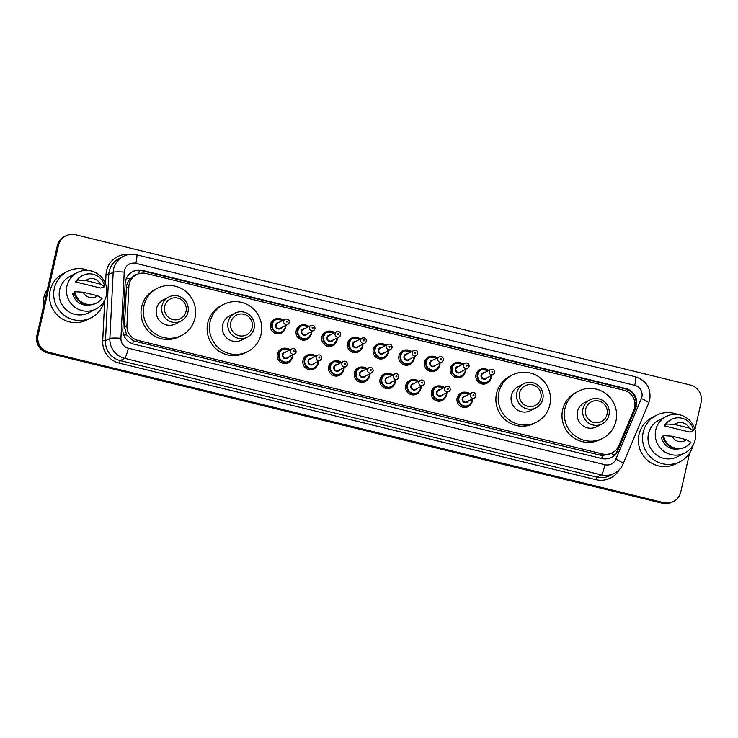 <?xml version="1.0" encoding="UTF-8"?>
<svg xmlns="http://www.w3.org/2000/svg" width="738" height="738" viewBox="0 0 738 738"><rect width="100%" height="100%" fill="white"/><g stroke="black" fill="none" stroke-linecap="round" stroke-linejoin="round"><path stroke-width="1.11" d="M471.158 403.677A7.712 7.583 -117.3 0 1 457.117 397.994A7.712 7.583 -117.3 0 1 465.208 392.164M445.475 397.395A7.712 7.583 -117.3 0 1 431.426 391.712A7.712 7.583 -117.3 0 1 439.516 385.882M419.784 391.122A7.712 7.583 -117.3 0 1 405.743 385.43A7.712 7.583 -117.3 0 1 413.834 379.6M394.101 384.839A7.712 7.583 -117.3 0 1 380.061 379.147A7.712 7.583 -117.3 0 1 388.151 373.327M368.41 378.557A7.712 7.583 -117.3 0 1 354.369 372.875A7.712 7.583 -117.3 0 1 362.459 367.044M342.727 372.284A7.712 7.583 -117.3 0 1 328.687 366.592A7.712 7.583 -117.3 0 1 336.777 360.762M317.045 366.002A7.712 7.583 -117.3 0 1 303.004 360.31A7.712 7.583 -117.3 0 1 311.085 354.48M291.353 359.72A7.712 7.583 -117.3 0 1 277.313 354.037A7.712 7.583 -117.3 0 1 285.403 348.207M464.331 374.037A7.712 7.583 -117.3 0 1 450.291 368.345A7.712 7.583 -117.3 0 1 458.381 362.515M438.649 367.755A7.712 7.583 -117.3 0 1 424.608 362.063A7.712 7.583 -117.3 0 1 432.699 356.242M412.966 361.472A7.712 7.583 -117.3 0 1 398.926 355.79A7.712 7.583 -117.3 0 1 407.007 349.96M387.275 355.199A7.712 7.583 -117.3 0 1 373.234 349.508A7.712 7.583 -117.3 0 1 381.325 343.677M490.023 380.31A7.712 7.583 -117.3 0 1 475.982 374.627A7.712 7.583 -117.3 0 1 484.073 368.797M361.592 348.917A7.712 7.583 -117.3 0 1 347.552 343.225A7.712 7.583 -117.3 0 1 355.642 337.395M335.91 342.635A7.712 7.583 -117.3 0 1 321.86 336.952A7.712 7.583 -117.3 0 1 329.951 331.122M310.218 336.353A7.712 7.583 -117.3 0 1 296.178 330.67A7.712 7.583 -117.3 0 1 304.268 324.84M284.536 330.08A7.712 7.583 -117.3 0 1 270.495 324.388A7.712 7.583 -117.3 0 1 278.586 318.558M633.813 410.014A14.456 14.216 62.7 0 0 623.841 390.236L146.308 273.494A14.456 14.216 62.7 0 0 128.873 286.575L126.936 325.504A14.456 14.216 62.7 0 0 138.006 340.421L602.466 453.962A14.456 14.216 62.7 0 0 618.785 445.743L633.813 410.014M137.425 274.204A4.815 4.742 62.7 0 0 133.624 276.15L130.497 278.577C127.988 281.178 126.613 284.278 126.364 287.866L124.427 326.796L126.622 334.969L133.43 340.864L600.142 455.161L602.476 455.531L609.92 454.027L612.282 452.809M133.624 276.15A14.456 14.216 -117.3 0 1 134.168 275.846L136.493 274.647M636.405 405.928A14.456 14.216 62.7 0 0 625.676 388.529L142.563 270.422A14.456 14.216 62.7 0 0 125.128 283.503L122.849 329.24A14.456 14.216 62.7 0 0 133.919 344.157L601.664 458.51A14.456 14.216 62.7 0 0 617.992 450.291L635.639 408.308A14.456 14.216 62.7 0 0 636.405 405.928M132.434 271.741A14.456 14.216 -117.3 0 1 141.945 270.745L625.058 388.852A14.456 14.216 -117.3 0 1 635.021 408.631L617.374 450.614A14.456 14.216 -117.3 0 1 611.165 457.514M689.569 453.178L680.75 492.025A14.456 14.216 -117.3 0 1 663.656 502.624L48.865 352.321A14.456 14.216 -117.3 0 1 38.136 334.923L58.486 245.339A14.456 14.216 -117.3 0 1 75.58 234.739L690.371 385.033A14.456 14.216 -117.3 0 1 701.1 402.441L694.938 429.544M65.765 235.892L64.529 236.529A14.456 14.216 -117.3 0 0 57.25 245.975L36.9 335.559A14.456 14.216 -117.3 0 0 47.629 352.967L662.42 503.261A14.456 14.216 -117.3 0 0 672.235 502.108L672.853 501.785A14.456 14.216 -117.3 0 1 663.038 502.947L48.247 352.644A14.456 14.216 -117.3 0 1 37.518 335.246L57.868 245.653A14.456 14.216 -117.3 0 1 65.147 236.215A14.456 14.216 -117.3 0 0 57.868 245.653L37.518 335.246A14.456 14.216 -117.3 0 0 48.247 352.644L663.038 502.947A14.456 14.216 -117.3 0 0 672.853 501.785L673.471 501.471M693.203 444.774A26.024 25.59 -117.3 0 1 652.54 458.833A26.024 25.59 -117.3 0 1 677.549 414.479M680.15 461.619L675.98 463.768A26.024 25.59 -117.3 0 1 638.997 434.534A26.024 25.59 -117.3 0 1 652.088 417.542L656.257 415.383M655.759 429.931A20.479 20.138 -117.3 0 1 687.798 418.741A20.479 20.138 -117.3 0 1 684.873 452.938A20.479 20.138 -117.3 0 1 655.759 429.931M684.873 452.938L677.604 456.693A20.479 20.138 -117.3 0 1 648.499 433.686A20.479 20.138 -117.3 0 1 658.803 420.309L666.063 416.555M662.945 436.739L661.497 437.486A14.456 14.216 -117.3 0 0 678.25 448.916M686.478 439.71A9.64 9.474 -117.3 0 1 672.004 436.176L686.478 439.71L690.888 442.32A15.415 15.166 -117.3 0 1 663.573 435.641L662.807 436.038A15.415 15.166 -117.3 0 0 684.864 447.246L685.639 446.85M672.004 436.176L663.573 435.641M664.145 425.826L666.469 424.627L665.455 424.378L666.23 423.981A15.415 15.166 -117.3 0 1 693.545 430.651L689.44 432.007L664.145 425.826A14.456 14.216 -117.3 0 1 665.519 424.285M674.652 424.507A9.64 9.474 -117.3 0 1 689.135 428.049L674.652 424.507L666.23 423.981M689.135 428.049L693.545 430.651M665.455 424.378A15.415 15.166 -117.3 0 1 670.704 419.848L671.479 419.452M585.677 409.147A11.079 10.904 -117.3 0 1 598.776 401.02A11.079 10.904 -117.3 0 1 607.005 414.359A11.079 10.904 -117.3 0 1 593.905 422.487A11.079 10.904 -117.3 0 1 585.677 409.147M582.974 408.778A13.496 13.266 -117.3 0 1 604.071 401.407A13.496 13.266 -117.3 0 1 602.143 423.935A13.496 13.266 -117.3 0 1 582.974 408.778M589.754 399.968L584.275 402.8A13.496 13.266 62.7 0 0 582.347 425.337A13.496 13.266 62.7 0 0 596.664 426.776L602.143 423.935M564.967 408.557A26.503 26.07 -117.3 0 1 606.424 394.083A26.503 26.07 -117.3 0 1 602.632 438.335A26.503 26.07 -117.3 0 1 564.967 408.557M602.632 438.335L600.317 439.534A26.503 26.07 -117.3 0 1 562.651 409.756A26.503 26.07 -117.3 0 1 575.981 392.441L578.297 391.251M519.561 392.985A11.079 10.904 -117.3 0 1 532.661 384.858A11.079 10.904 -117.3 0 1 540.889 398.197A11.079 10.904 -117.3 0 1 527.79 406.324A11.079 10.904 -117.3 0 1 519.561 392.985M516.858 392.616A13.496 13.266 -117.3 0 1 537.956 385.245A13.496 13.266 -117.3 0 1 536.028 407.773A13.496 13.266 -117.3 0 1 516.858 392.616M523.639 383.806L518.159 386.638A13.496 13.266 62.7 0 0 516.231 409.166A13.496 13.266 62.7 0 0 530.548 410.614L536.028 407.773M498.851 392.395A26.503 26.07 -117.3 0 1 540.308 377.911A26.503 26.07 -117.3 0 1 536.517 422.173A26.503 26.07 -117.3 0 1 498.851 392.395M536.517 422.173L534.201 423.363A26.503 26.07 -117.3 0 1 496.536 393.594A26.503 26.07 -117.3 0 1 509.866 376.279L512.181 375.079M230.8 322.386A11.079 10.904 -117.3 0 1 243.909 314.268A11.079 10.904 -117.3 0 1 252.128 327.607A11.079 10.904 -117.3 0 1 239.029 335.725A11.079 10.904 -117.3 0 1 230.8 322.386M228.097 322.026A13.496 13.266 -117.3 0 1 249.204 314.656A13.496 13.266 -117.3 0 1 247.276 337.183A13.496 13.266 -117.3 0 1 228.097 322.026M234.887 313.207L229.398 316.048A13.496 13.266 62.7 0 0 227.47 338.576A13.496 13.266 62.7 0 0 241.787 340.015L247.276 337.183M210.09 321.796A26.503 26.07 -117.3 0 1 251.547 307.322A26.503 26.07 -117.3 0 1 247.765 351.574A26.503 26.07 -117.3 0 1 210.09 321.796M247.765 351.574L245.44 352.773A26.503 26.07 -117.3 0 1 207.775 322.995A26.503 26.07 -117.3 0 1 221.105 305.689L223.429 304.49M164.685 306.224A11.079 10.904 -117.3 0 1 177.793 298.097A11.079 10.904 -117.3 0 1 186.013 311.436A11.079 10.904 -117.3 0 1 172.913 319.563A11.079 10.904 -117.3 0 1 164.685 306.224M161.982 305.855A13.496 13.266 -117.3 0 1 183.089 298.493A13.496 13.266 -117.3 0 1 181.161 321.021A13.496 13.266 -117.3 0 1 161.982 305.855M168.771 297.045L163.282 299.886A13.496 13.266 62.7 0 0 161.354 322.414A13.496 13.266 62.7 0 0 175.672 323.853L181.161 321.021M143.975 305.633A26.503 26.07 -117.3 0 1 185.432 291.159A26.503 26.07 -117.3 0 1 181.649 335.412A26.503 26.07 -117.3 0 1 143.975 305.633M181.649 335.412L179.325 336.611A26.503 26.07 -117.3 0 1 141.659 306.833A26.503 26.07 -117.3 0 1 154.989 289.527L157.314 288.327M43.754 305.403A21.679 21.328 -117.3 0 1 47.416 289.287M104.381 300.818A26.024 25.59 -117.3 0 1 63.717 314.886A26.024 25.59 -117.3 0 1 88.726 270.523M91.328 317.663L87.149 319.822A26.024 25.59 -117.3 0 1 50.166 290.587A26.024 25.59 -117.3 0 1 63.256 273.586L67.435 271.436M66.937 285.975A20.479 20.138 -117.3 0 1 98.966 274.785A20.479 20.138 -117.3 0 1 96.041 308.982A20.479 20.138 -117.3 0 1 66.937 285.975M96.041 308.982L88.781 312.737A20.479 20.138 -117.3 0 1 59.677 289.73A20.479 20.138 -117.3 0 1 69.972 276.353L77.241 272.599M74.114 292.792L72.675 293.53A14.456 14.216 -117.3 0 0 89.427 304.96M97.656 295.763A9.64 9.474 -117.3 0 1 83.182 292.22L97.656 295.763L102.065 298.364A15.415 15.166 -117.3 0 1 74.75 291.685L73.975 292.091A15.415 15.166 -117.3 0 0 96.041 303.29L96.807 302.894M83.182 292.22L74.75 291.685M75.322 281.87L77.638 280.671L76.623 280.422L77.398 280.025A15.415 15.166 -117.3 0 1 104.713 286.704L100.608 288.051L75.322 281.87A14.456 14.216 -117.3 0 1 76.697 280.329M85.829 280.551A9.64 9.474 -117.3 0 1 100.303 284.093L85.829 280.551L77.398 280.025M100.303 284.093L104.713 286.704M76.623 280.422A15.415 15.166 -117.3 0 1 81.881 275.901L82.656 275.495M126.327 278.42A14.456 1.328 2.9 0 1 130.497 278.577M627.032 391.435A14.456 1.983 -76.3 0 0 627.374 389.636M601.728 458.529A14.456 1.983 -76.3 0 0 602.476 455.531M611.082 453.427A14.456 2.02 22.8 0 1 614.367 455.106M132.702 343.807A14.456 1.983 -76.3 0 0 133.43 340.864M634.818 402.588A14.456 2.02 22.8 0 1 636.138 403.299M123.68 334.877A14.456 1.328 2.9 0 1 126.622 334.969M138.67 273.743A14.456 1.983 -76.3 0 0 139.362 270.357M600.142 455.161L602.466 453.962M135.681 341.62L138.006 340.421M124.427 326.796L126.936 325.504M126.364 287.866L128.873 286.575M625.058 388.852L625.676 388.529M641.875 396.924A9.64 9.474 62.7 0 0 634.726 385.328L135.847 263.365A9.64 9.474 62.7 0 0 124.224 272.082L120.921 338.262A9.64 9.474 62.7 0 0 128.301 348.207L604.948 464.728A9.64 9.474 62.7 0 0 615.833 459.248L641.368 398.511A9.64 9.474 62.7 0 0 641.875 396.924M641.368 398.511A9.64 1.347 22.8 0 1 648.702 403.04L649.726 399.858C651.211 388.299 646.46 380.605 635.464 376.758A9.64 1.319 103.7 0 1 634.726 385.328M604.948 464.728A9.64 1.319 103.7 0 1 601.285 474.866L124.639 358.336A19.271 18.957 -117.3 0 1 109.879 338.447L113.182 272.267A19.271 18.957 -117.3 0 1 123.329 256.372L118.929 258.651A19.271 18.957 62.7 0 0 108.772 274.545L105.469 340.725A19.271 18.957 62.7 0 0 120.229 360.614L596.876 477.135A19.271 18.957 62.7 0 0 609.966 475.595L614.367 473.316A19.271 18.957 -117.3 0 1 601.285 474.866L596.876 477.135L595.963 479.672L119.316 363.142A21.679 21.328 -117.3 0 1 102.711 340.771L104.741 300.126M105.552 283.844L106.014 274.591L108.772 274.545L113.182 272.267A9.64 0.886 2.9 0 1 124.224 272.082M619.33 469.626A21.679 21.328 -117.3 0 1 595.963 479.672M106.014 274.591A21.679 21.328 -117.3 0 1 129.205 254.462M663.656 502.624L662.42 503.261M58.486 245.339L57.25 245.975M38.136 334.923L36.9 335.559M48.865 352.321L47.629 352.967M120.921 338.262A9.64 0.886 2.9 0 0 109.879 338.447L105.469 340.725L102.711 340.771M128.301 348.207A9.64 1.319 103.7 0 1 124.639 358.336L120.229 360.614L119.316 363.142M615.833 459.248A9.64 1.347 22.8 0 1 623.167 463.787L648.702 403.04M635.464 376.758L136.585 254.804A9.64 1.319 103.7 0 1 135.847 263.365M635.021 408.631L635.639 408.308M617.374 450.614L617.992 450.291M141.945 270.745L142.563 270.422M484.368 384.074L487.569 382.422L491.213 377.69L491.37 375.577A7.223 7.112 -117.3 0 1 479.894 381.647A7.223 7.112 -117.3 0 1 480.927 369.581A7.223 7.112 -117.3 0 1 488.713 370.439L480.927 369.581L477.735 371.232M488.325 370.642A6.743 6.633 62.7 0 0 477.837 374.378A6.743 6.633 62.7 0 0 482.836 382.496A6.743 6.633 62.7 0 0 490.982 375.78M487.172 377.745A3.376 3.321 -117.3 0 1 481.084 375.172A3.376 3.321 -117.3 0 1 484.515 372.607M483.076 373.354A2.887 2.841 62.7 0 0 482.661 378.179A2.887 2.841 62.7 0 0 485.733 378.493L493.307 374.572A2.887 2.841 -117.3 0 1 489.193 371.325A2.887 2.841 -117.3 0 1 490.65 369.443L483.076 373.354M494.755 372.69A2.887 2.841 -117.3 0 1 493.307 374.572L494.792 372.653C494.811 369.886 493.436 368.815 490.65 369.443M491.895 371.694A0.48 0.47 62.7 0 0 492.255 372.275A0.48 0.47 62.7 0 0 492.827 371.924A0.48 0.47 62.7 0 0 492.467 371.343A0.48 0.47 62.7 0 0 491.895 371.694M458.685 377.791L461.877 376.14L465.521 371.417L465.687 369.295A7.223 7.112 -117.3 0 1 454.211 375.365A7.223 7.112 -117.3 0 1 455.245 363.299A7.223 7.112 -117.3 0 1 463.021 364.157M462.634 364.36A6.743 6.633 62.7 0 0 452.145 368.096A6.743 6.633 62.7 0 0 457.154 376.214A6.743 6.633 62.7 0 0 465.291 369.498M461.481 371.463A3.376 3.321 -117.3 0 1 455.392 368.889A3.376 3.321 -117.3 0 1 458.833 366.325M457.385 367.072A2.887 2.841 62.7 0 0 456.979 371.897A2.887 2.841 62.7 0 0 460.042 372.21L467.615 368.299A2.887 2.841 -117.3 0 1 463.51 365.052A2.887 2.841 -117.3 0 1 464.958 363.161L457.385 367.072M469.073 366.408A2.887 2.841 -117.3 0 1 467.615 368.299L469.1 366.371C469.128 363.613 467.744 362.533 464.958 363.161M466.213 365.411A0.48 0.47 62.7 0 0 466.573 365.993A0.48 0.47 62.7 0 0 467.136 365.642A0.48 0.47 62.7 0 0 466.785 365.061A0.48 0.47 62.7 0 0 466.213 365.411M433.003 371.509L436.195 369.858L439.839 365.135L439.996 363.013A7.223 7.112 -117.3 0 1 428.529 369.092A7.223 7.112 -117.3 0 1 429.562 357.017A7.223 7.112 -117.3 0 1 437.339 357.884L429.562 357.017L426.361 358.668M436.951 358.078A6.743 6.633 62.7 0 0 426.463 361.814A6.743 6.633 62.7 0 0 431.472 369.932A6.743 6.633 62.7 0 0 439.608 363.216M435.798 365.181A3.376 3.321 -117.3 0 1 429.71 362.607A3.376 3.321 -117.3 0 1 433.141 360.052M431.702 360.79A2.887 2.841 62.7 0 0 431.287 365.624A2.887 2.841 62.7 0 0 434.359 365.928L441.933 362.017A2.887 2.841 -117.3 0 1 437.819 358.769A2.887 2.841 -117.3 0 1 439.276 356.878L431.702 360.79M443.381 360.126A2.887 2.841 -117.3 0 1 441.933 362.017L443.418 360.098C443.437 357.33 442.062 356.26 439.276 356.878M440.531 359.138A0.48 0.47 62.7 0 0 440.881 359.71A0.48 0.47 62.7 0 0 441.453 359.36A0.48 0.47 62.7 0 0 441.093 358.779A0.48 0.47 62.7 0 0 440.531 359.138M407.311 365.236L410.512 363.585L414.147 358.853L414.313 356.74A7.223 7.112 -117.3 0 1 402.837 362.81A7.223 7.112 -117.3 0 1 403.87 350.744A7.223 7.112 -117.3 0 1 411.647 351.602L403.87 350.744L400.679 352.395M411.269 351.805A6.743 6.633 62.7 0 0 400.78 355.531A6.743 6.633 62.7 0 0 405.78 363.659A6.743 6.633 62.7 0 0 413.917 356.934M410.116 358.908A3.376 3.321 -117.3 0 1 404.018 356.325A3.376 3.321 -117.3 0 1 407.459 353.77M406.02 354.517A2.887 2.841 62.7 0 0 405.605 359.341A2.887 2.841 62.7 0 0 408.677 359.646L416.241 355.734A2.887 2.841 -117.3 0 1 412.136 352.487A2.887 2.841 -117.3 0 1 413.594 350.596L406.02 354.517M417.699 353.853A2.887 2.841 -117.3 0 1 416.241 355.734L417.726 353.816C417.754 351.048 416.38 349.978 413.594 350.596M414.839 352.856A0.48 0.47 62.7 0 0 415.199 353.437A0.48 0.47 62.7 0 0 415.771 353.078A0.48 0.47 62.7 0 0 415.411 352.506A0.48 0.47 62.7 0 0 414.839 352.856M388.622 350.458A7.223 7.112 -117.3 0 1 377.155 356.528A7.223 7.112 -117.3 0 1 378.188 344.462A7.223 7.112 -117.3 0 1 385.965 345.319L378.188 344.462L374.996 346.113M385.577 345.522A6.743 6.633 62.7 0 0 375.089 349.259A6.743 6.633 62.7 0 0 380.098 357.376A6.743 6.633 62.7 0 0 388.234 350.661M384.424 352.626A3.376 3.321 -117.3 0 1 378.336 350.052A3.376 3.321 -117.3 0 1 381.777 347.487M380.328 348.235A2.887 2.841 62.7 0 0 379.922 353.059A2.887 2.841 62.7 0 0 382.985 353.373L390.559 349.461A2.887 2.841 -117.3 0 1 386.454 346.205A2.887 2.841 -117.3 0 1 387.902 344.323L380.328 348.235M392.016 347.57A2.887 2.841 -117.3 0 1 390.559 349.461L392.044 347.533C392.072 344.766 390.688 343.696 387.902 344.323M389.157 346.574A0.48 0.47 62.7 0 0 389.516 347.155A0.48 0.47 62.7 0 0 390.079 346.805A0.48 0.47 62.7 0 0 389.729 346.223A0.48 0.47 62.7 0 0 389.157 346.574M362.93 344.176A7.223 7.112 -117.3 0 1 351.472 350.255A7.223 7.112 -117.3 0 1 352.496 338.179A7.223 7.112 -117.3 0 1 360.282 339.046M359.895 339.24A6.743 6.633 62.7 0 0 349.406 342.976A6.743 6.633 62.7 0 0 354.415 351.094A6.743 6.633 62.7 0 0 362.552 344.378M358.742 346.343A3.376 3.321 -117.3 0 1 352.653 343.77A3.376 3.321 -117.3 0 1 356.085 341.214M354.646 341.952A2.887 2.841 62.7 0 0 354.231 346.786A2.887 2.841 62.7 0 0 357.303 347.091L364.876 343.179A2.887 2.841 -117.3 0 1 360.762 339.932A2.887 2.841 -117.3 0 1 362.22 338.041L354.646 341.952M366.325 341.288A2.887 2.841 -117.3 0 1 364.876 343.179L366.362 341.26C366.38 338.493 365.006 337.423 362.22 338.041M363.465 340.292A0.48 0.47 62.7 0 0 363.825 340.873A0.48 0.47 62.7 0 0 364.397 340.522A0.48 0.47 62.7 0 0 364.037 339.941A0.48 0.47 62.7 0 0 363.465 340.292M330.255 346.399L333.456 344.747L337.091 340.015L337.257 337.893A7.223 7.112 -117.3 0 1 325.781 343.973A7.223 7.112 -117.3 0 1 326.814 331.906A7.223 7.112 -117.3 0 1 334.591 332.764L326.814 331.906L323.622 333.558M334.213 332.967A6.743 6.633 62.7 0 0 323.724 336.694A6.743 6.633 62.7 0 0 328.724 344.812A6.743 6.633 62.7 0 0 336.86 338.096M333.059 340.07A3.376 3.321 -117.3 0 1 326.962 337.487A3.376 3.321 -117.3 0 1 330.403 334.932M328.964 335.679A2.887 2.841 62.7 0 0 328.548 340.504A2.887 2.841 62.7 0 0 331.611 340.808L339.185 336.897A2.887 2.841 -117.3 0 1 335.08 333.65A2.887 2.841 -117.3 0 1 336.537 331.759L328.964 335.679M340.642 335.006A2.887 2.841 -117.3 0 1 339.185 336.897L340.67 334.978C340.698 332.211 339.314 331.141 336.537 331.759M337.783 334.019A0.48 0.47 62.7 0 0 338.142 334.6A0.48 0.47 62.7 0 0 338.714 334.24A0.48 0.47 62.7 0 0 338.355 333.659A0.48 0.47 62.7 0 0 337.783 334.019M304.573 340.117L307.764 338.465L311.408 333.742L311.565 331.62A7.223 7.112 -117.3 0 1 300.098 337.69A7.223 7.112 -117.3 0 1 301.132 325.624A7.223 7.112 -117.3 0 1 308.908 326.482L301.132 325.624L297.931 327.275M308.521 326.685A6.743 6.633 62.7 0 0 298.032 330.421A6.743 6.633 62.7 0 0 303.041 338.539A6.743 6.633 62.7 0 0 311.178 331.823M307.368 333.788A3.376 3.321 -117.3 0 1 301.279 331.214A3.376 3.321 -117.3 0 1 304.711 328.65M303.272 329.397A2.887 2.841 62.7 0 0 302.857 334.222A2.887 2.841 62.7 0 0 305.929 334.535L313.502 330.615A2.887 2.841 -117.3 0 1 309.388 327.368A2.887 2.841 -117.3 0 1 310.846 325.486L303.272 329.397M314.96 328.733A2.887 2.841 -117.3 0 1 313.502 330.615L314.988 328.696C315.015 325.928 313.632 324.858 310.846 325.486M312.1 327.737A0.48 0.47 62.7 0 0 312.451 328.318A0.48 0.47 62.7 0 0 313.023 327.967A0.48 0.47 62.7 0 0 312.663 327.386A0.48 0.47 62.7 0 0 312.1 327.737M278.89 333.834L282.082 332.183L285.726 327.46L285.883 325.338A7.223 7.112 -117.3 0 1 274.407 331.417A7.223 7.112 -117.3 0 1 275.44 319.342A7.223 7.112 -117.3 0 1 283.226 320.209L275.44 319.342L272.248 320.993M282.839 320.403A6.743 6.633 62.7 0 0 272.35 324.139A6.743 6.633 62.7 0 0 277.359 332.257A6.743 6.633 62.7 0 0 285.495 325.541M281.685 327.506A3.376 3.321 -117.3 0 1 275.597 324.932A3.376 3.321 -117.3 0 1 279.029 322.368M277.589 323.115A2.887 2.841 62.7 0 0 277.174 327.94A2.887 2.841 62.7 0 0 280.246 328.253L287.82 324.342A2.887 2.841 -117.3 0 1 283.706 321.095A2.887 2.841 -117.3 0 1 285.163 319.203L277.589 323.115M289.268 322.451A2.887 2.841 -117.3 0 1 287.82 324.342L289.305 322.414C289.324 319.655 287.949 318.576 285.163 319.203M286.409 321.454A0.48 0.47 62.7 0 0 286.768 322.036A0.48 0.47 62.7 0 0 287.34 321.685A0.48 0.47 62.7 0 0 286.981 321.104A0.48 0.47 62.7 0 0 286.409 321.454M465.512 407.441L468.704 405.789L472.348 401.057L472.505 398.935A7.223 7.112 -117.3 0 1 461.029 405.014A7.223 7.112 -117.3 0 1 462.062 392.948A7.223 7.112 -117.3 0 1 469.848 393.806L462.062 392.948L458.87 394.59M469.46 394A6.743 6.633 62.7 0 0 458.971 397.736A6.743 6.633 62.7 0 0 463.981 405.854A6.743 6.633 62.7 0 0 472.117 399.138M468.307 401.112A3.376 3.321 -117.3 0 1 462.219 398.529A3.376 3.321 -117.3 0 1 465.65 395.974M471.785 392.8L464.211 396.712A2.887 2.841 62.7 0 0 463.796 401.546A2.887 2.841 62.7 0 0 466.868 401.85L474.442 397.939A2.887 2.841 -117.3 0 1 470.327 394.692A2.887 2.841 -117.3 0 1 471.785 392.8C474.386 392.072 475.761 393.142 475.927 396.02L474.442 397.939A2.887 2.841 -117.3 0 0 475.89 396.048M473.962 395.282A0.48 0.47 62.7 0 0 473.602 394.701A0.48 0.47 62.7 0 0 473.03 395.061A0.48 0.47 62.7 0 0 473.39 395.642A0.48 0.47 62.7 0 0 473.962 395.282M439.82 401.158L443.012 399.507L446.656 394.775L446.822 392.662A7.223 7.112 -117.3 0 1 435.346 398.732A7.223 7.112 -117.3 0 1 436.379 386.666A7.223 7.112 -117.3 0 1 444.156 387.524M443.769 387.727A6.743 6.633 62.7 0 0 433.28 391.463A6.743 6.633 62.7 0 0 438.289 399.581A6.743 6.633 62.7 0 0 446.425 392.865M442.625 394.83A3.376 3.321 -117.3 0 1 436.527 392.256A3.376 3.321 -117.3 0 1 439.968 389.692M446.093 386.527L438.529 390.439A2.887 2.841 62.7 0 0 438.114 395.264A2.887 2.841 62.7 0 0 441.176 395.577L448.75 391.657A2.887 2.841 -117.3 0 1 444.645 388.409A2.887 2.841 -117.3 0 1 446.093 386.527C448.695 385.789 450.079 386.86 450.235 389.738A2.887 2.841 -117.3 0 1 448.75 391.657L450.235 389.738M448.27 389.009A0.48 0.47 62.7 0 0 447.92 388.428A0.48 0.47 62.7 0 0 447.348 388.778A0.48 0.47 62.7 0 0 447.708 389.36A0.48 0.47 62.7 0 0 448.27 389.009M414.138 394.876L417.33 393.225L420.974 388.502L421.13 386.38A7.223 7.112 -117.3 0 1 409.664 392.45A7.223 7.112 -117.3 0 1 410.697 380.384A7.223 7.112 -117.3 0 1 418.474 381.242L410.697 380.384L407.496 382.035M418.086 381.445A6.743 6.633 62.7 0 0 407.597 385.181A6.743 6.633 62.7 0 0 412.607 393.299A6.743 6.633 62.7 0 0 420.743 386.583M416.933 388.548A3.376 3.321 -117.3 0 1 410.845 385.974A3.376 3.321 -117.3 0 1 414.276 383.409M420.411 380.245L412.837 384.157A2.887 2.841 62.7 0 0 412.422 388.981A2.887 2.841 62.7 0 0 415.494 389.295L423.068 385.384A2.887 2.841 -117.3 0 1 418.953 382.136A2.887 2.841 -117.3 0 1 420.411 380.245C423.012 379.507 424.396 380.577 424.553 383.456L423.068 385.384A2.887 2.841 -117.3 0 0 424.525 383.492M422.588 382.727A0.48 0.47 62.7 0 0 422.228 382.146A0.48 0.47 62.7 0 0 421.666 382.496A0.48 0.47 62.7 0 0 422.016 383.077A0.48 0.47 62.7 0 0 422.588 382.727M388.446 388.594L391.647 386.943L395.291 382.219L395.448 380.098A7.223 7.112 -117.3 0 1 383.972 386.177A7.223 7.112 -117.3 0 1 385.005 374.101A7.223 7.112 -117.3 0 1 392.782 374.969L385.005 374.101L381.814 375.753M392.404 375.162A6.743 6.633 62.7 0 0 381.915 378.898A6.743 6.633 62.7 0 0 386.915 387.016A6.743 6.633 62.7 0 0 395.061 380.301M391.251 382.266A3.376 3.321 -117.3 0 1 385.162 379.692A3.376 3.321 -117.3 0 1 388.594 377.136M394.729 373.963L387.155 377.874A2.887 2.841 62.7 0 0 386.74 382.708A2.887 2.841 62.7 0 0 389.812 383.013L397.376 379.101A2.887 2.841 -117.3 0 1 393.271 375.854A2.887 2.841 -117.3 0 1 394.729 373.963C397.33 373.234 398.704 374.304 398.871 377.183L397.376 379.101A2.887 2.841 -117.3 0 0 398.834 377.21M396.906 376.445A0.48 0.47 62.7 0 0 396.546 375.863A0.48 0.47 62.7 0 0 395.974 376.223A0.48 0.47 62.7 0 0 396.334 376.795A0.48 0.47 62.7 0 0 396.906 376.445M369.59 375.946A7.223 7.112 -117.3 0 1 358.29 379.895A7.223 7.112 -117.3 0 1 359.323 367.828A7.223 7.112 -117.3 0 1 367.1 368.686L359.323 367.828L356.131 369.48M369.756 373.825A7.223 7.112 -117.3 0 1 369.6 375.928L369.766 373.815M366.712 368.889A6.743 6.633 62.7 0 0 356.223 372.616A6.743 6.633 62.7 0 0 361.233 380.743A6.743 6.633 62.7 0 0 369.369 374.018M365.559 375.993A3.376 3.321 -117.3 0 1 359.471 373.41A3.376 3.321 -117.3 0 1 362.911 370.854M369.037 367.681L361.463 371.601A2.887 2.841 62.7 0 0 361.057 376.426A2.887 2.841 62.7 0 0 364.12 376.731L371.694 372.819A2.887 2.841 -117.3 0 1 367.589 369.572A2.887 2.841 -117.3 0 1 369.037 367.681C371.638 366.952 373.022 368.022 373.179 370.9L371.694 372.819A2.887 2.841 -117.3 0 0 373.151 370.937M371.214 370.162A0.48 0.47 62.7 0 0 370.863 369.59A0.48 0.47 62.7 0 0 370.291 369.941A0.48 0.47 62.7 0 0 370.651 370.522A0.48 0.47 62.7 0 0 371.214 370.162M337.081 376.039L340.273 374.387L343.917 369.664L344.074 367.542A7.223 7.112 -117.3 0 1 332.607 373.613A7.223 7.112 -117.3 0 1 333.631 361.546A7.223 7.112 -117.3 0 1 341.417 362.404L333.631 361.546L330.44 363.197M341.03 362.607A6.743 6.633 62.7 0 0 330.541 366.343A6.743 6.633 62.7 0 0 335.55 374.461A6.743 6.633 62.7 0 0 343.687 367.745M339.877 369.71A3.376 3.321 -117.3 0 1 333.788 367.137A3.376 3.321 -117.3 0 1 337.22 364.572M343.354 361.408L335.781 365.319A2.887 2.841 62.7 0 0 335.366 370.144A2.887 2.841 62.7 0 0 338.438 370.458L346.011 366.546A2.887 2.841 -117.3 0 1 341.897 363.29A2.887 2.841 -117.3 0 1 343.354 361.408C345.956 360.67 347.33 361.74 347.497 364.618L346.011 366.546A2.887 2.841 -117.3 0 0 347.46 364.655M345.532 363.889A0.48 0.47 62.7 0 0 345.172 363.308A0.48 0.47 62.7 0 0 344.6 363.659A0.48 0.47 62.7 0 0 344.96 364.24A0.48 0.47 62.7 0 0 345.532 363.889M311.39 369.756L314.591 368.105L318.226 363.382L318.392 361.26A7.223 7.112 -117.3 0 1 306.916 367.339A7.223 7.112 -117.3 0 1 307.949 355.264A7.223 7.112 -117.3 0 1 315.726 356.131L307.949 355.264L304.757 356.915M315.347 356.325A6.743 6.633 62.7 0 0 304.859 360.061A6.743 6.633 62.7 0 0 309.859 368.179A6.743 6.633 62.7 0 0 317.995 361.463M314.194 363.428A3.376 3.321 -117.3 0 1 308.097 360.854A3.376 3.321 -117.3 0 1 311.537 358.299M317.672 355.126L310.098 359.037A2.887 2.841 62.7 0 0 309.683 363.871A2.887 2.841 62.7 0 0 312.746 364.175L320.32 360.264A2.887 2.841 -117.3 0 1 316.215 357.017A2.887 2.841 -117.3 0 1 317.672 355.126C320.274 354.388 321.648 355.467 321.805 358.345L320.32 360.264A2.887 2.841 -117.3 0 0 321.777 358.373M319.849 357.607A0.48 0.47 62.7 0 0 319.489 357.026A0.48 0.47 62.7 0 0 318.917 357.376A0.48 0.47 62.7 0 0 319.277 357.958A0.48 0.47 62.7 0 0 319.849 357.607M285.707 363.483L288.899 361.832L292.543 357.1L292.709 354.978A7.223 7.112 -117.3 0 1 281.233 361.057A7.223 7.112 -117.3 0 1 282.267 348.991A7.223 7.112 -117.3 0 1 290.043 349.849L282.267 348.991L279.065 350.642M289.656 350.052A6.743 6.633 62.7 0 0 279.167 353.779A6.743 6.633 62.7 0 0 284.176 361.897A6.743 6.633 62.7 0 0 292.313 355.181M288.503 357.155A3.376 3.321 -117.3 0 1 282.414 354.572A3.376 3.321 -117.3 0 1 285.855 352.017M291.98 348.843L284.407 352.764A2.887 2.841 62.7 0 0 284.001 357.589A2.887 2.841 62.7 0 0 287.064 357.893L294.637 353.982A2.887 2.841 -117.3 0 1 290.532 350.734A2.887 2.841 -117.3 0 1 291.98 348.843C294.582 348.115 295.966 349.185 296.123 352.063L294.637 353.982A2.887 2.841 -117.3 0 0 296.095 352.091M294.158 351.325A0.48 0.47 62.7 0 0 293.798 350.744A0.48 0.47 62.7 0 0 293.235 351.103A0.48 0.47 62.7 0 0 293.586 351.685A0.48 0.47 62.7 0 0 294.158 351.325M614.367 473.316C618.416 471.176 621.35 467.993 623.167 463.787M136.585 254.804C131.973 253.724 127.554 254.25 123.329 256.372M463.03 364.157L455.245 363.299L452.053 364.95M381.629 358.954L384.821 357.303L388.465 352.579L388.631 350.458M355.947 352.672L359.138 351.02L362.782 346.297L362.939 344.176M360.282 339.037L352.496 338.179L349.305 339.831M433.188 388.317L436.379 386.666L444.165 387.524M369.6 375.937L365.956 380.67L362.764 382.321"/></g></svg>
